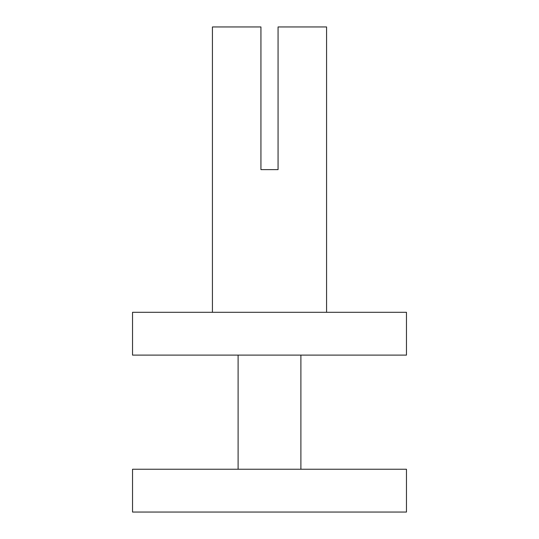 <?xml version="1.0" encoding="UTF-8"?>
<svg xmlns="http://www.w3.org/2000/svg" width="539" height="539" viewBox="0 0 539 539"><rect width="100%" height="100%" fill="white"/><g stroke="black" fill="none" stroke-linecap="round" stroke-linejoin="round"><path stroke-width="0.81" d="M326.573 312.303L326.573 26.95L278.063 26.95L278.063 169.623L260.937 169.623L260.937 26.95L212.427 26.95L212.427 312.303M406.467 355.107L132.533 355.107L132.533 312.303L406.467 312.303L406.467 355.107M406.467 512.05L132.533 512.05L132.533 469.247L406.467 469.247L406.467 512.05M300.89 469.247L300.89 355.107M238.11 469.247L238.11 355.107"/></g></svg>
